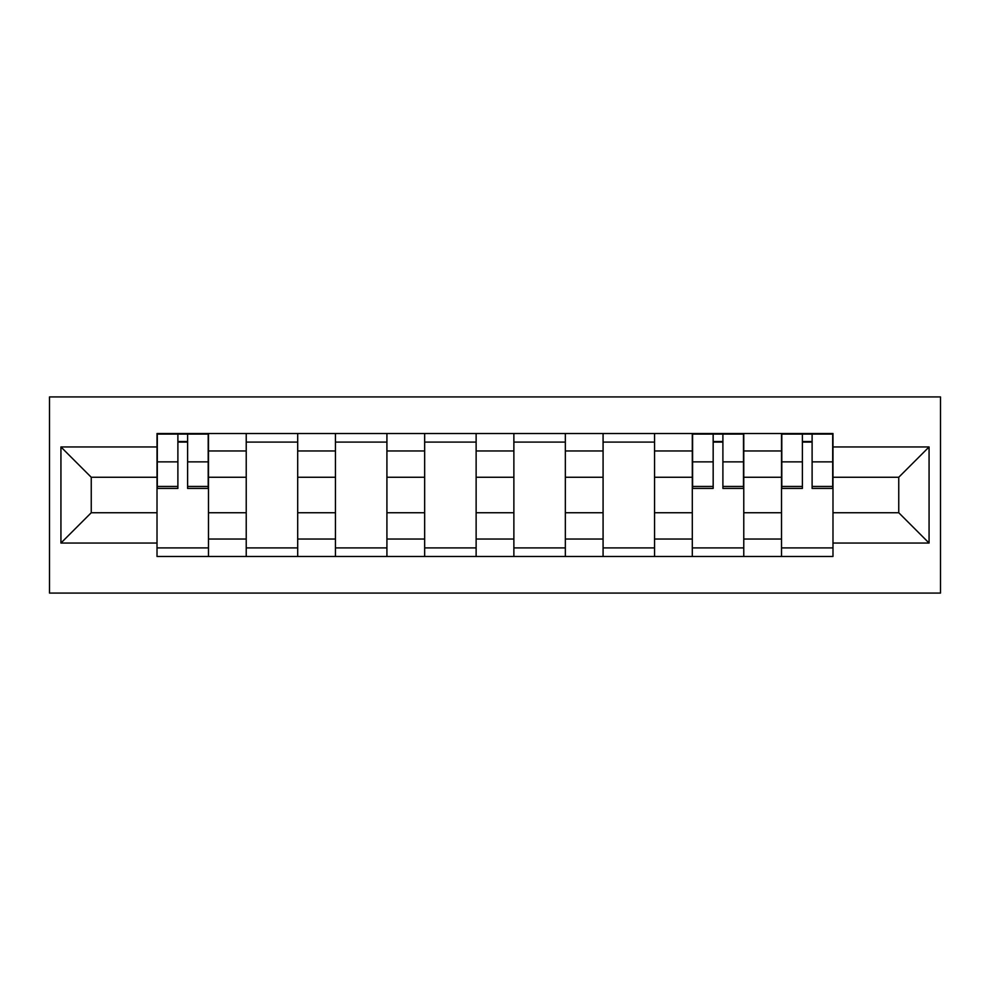 <?xml version="1.0" encoding="UTF-8"?>
<svg xmlns="http://www.w3.org/2000/svg" width="990" height="990" viewBox="0 0 990 990"><rect width="100%" height="100%" fill="white"/><g stroke="black" fill="none" stroke-linecap="round" stroke-linejoin="round"><path stroke-width="1.49" d="M49.5 593.084L940.5 593.084L940.5 396.916L49.5 396.916L49.5 593.084M246.225 556.479L246.225 450.97L208.482 450.97L208.482 556.479M208.482 450.97L208.482 433.521M246.225 450.97L246.225 433.521M297.693 433.521L297.693 556.479M335.449 556.479L335.449 433.521M386.917 433.521L386.917 556.479M424.661 556.479L424.661 433.521M476.128 433.521L476.128 556.479M513.872 556.479L513.872 433.521M565.34 433.521L565.34 556.479M603.083 556.479L603.083 433.521M654.551 433.521L654.551 556.479M692.307 556.479L692.307 433.521M743.775 433.521L743.775 556.479M781.518 556.479L781.518 433.521M781.518 512.733L743.775 512.733M692.307 512.733L654.551 512.733M603.083 512.733L565.34 512.733M513.872 512.733L476.128 512.733M424.661 512.733L386.917 512.733M335.449 512.733L297.693 512.733M246.225 512.733L208.482 512.733M781.518 477.267L743.775 477.267M692.307 477.267L654.551 477.267M603.083 477.267L565.34 477.267M513.872 477.267L476.128 477.267M424.661 477.267L386.917 477.267M335.449 477.267L297.693 477.267M246.225 477.267L208.482 477.267M91.253 512.733L157.014 512.733L157.014 477.267L91.253 477.267L91.253 512.733L60.935 543.04L60.935 446.96L157.014 446.96L157.014 477.267M832.986 477.267L832.986 512.733L898.747 512.733L898.747 477.267L832.986 477.267L832.986 433.521L157.014 433.521L157.014 446.96M832.986 446.96L929.066 446.96L929.066 543.04L832.986 543.04L832.986 512.733M157.014 512.733L157.014 556.479L832.986 556.479L832.986 543.04M157.014 543.04L60.935 543.04M208.482 547.903L157.014 547.903M177.891 442.097L187.605 442.097M297.693 547.903L246.225 547.903M246.225 442.097L297.693 442.097M386.917 547.903L335.449 547.903M335.449 442.097L386.917 442.097M476.128 547.903L424.661 547.903M424.661 442.097L476.128 442.097M565.34 547.903L513.872 547.903M513.872 442.097L565.34 442.097M654.551 547.903L603.083 547.903M603.083 442.097L654.551 442.097M743.775 547.903L692.307 547.903M713.171 442.097L722.898 442.097M832.986 547.903L781.518 547.903M802.395 442.097L812.109 442.097M60.935 446.96L91.253 477.267M898.747 512.733L929.066 543.04M898.747 477.267L929.066 446.96M187.605 488.429L187.605 434.09L208.197 434.09L208.197 488.429L187.605 488.429M177.891 441.528L187.605 441.528M177.891 434.09L157.299 434.09L157.299 488.429L177.891 488.429L177.891 434.09L187.605 434.09M722.898 488.429L722.898 434.09L743.49 434.09L743.49 488.429L722.898 488.429M713.171 441.528L722.898 441.528M713.171 434.09L692.592 434.09L692.592 488.429L713.171 488.429L713.171 434.09L722.898 434.09M812.109 488.429L812.109 434.09L832.701 434.09L832.701 488.429L812.109 488.429M802.395 441.528L812.109 441.528M802.395 434.09L781.803 434.09L781.803 488.429L802.395 488.429L802.395 434.09L812.109 434.09M692.307 450.97L654.551 450.97M603.083 450.97L565.34 450.97M513.872 450.97L476.128 450.97M424.661 450.97L386.917 450.97M335.449 450.97L297.693 450.97M781.518 450.97L743.775 450.97M692.307 539.03L654.551 539.03M603.083 539.03L565.34 539.03M513.872 539.03L476.128 539.03M424.661 539.03L386.917 539.03M335.449 539.03L297.693 539.03M246.225 539.03L208.482 539.03M781.518 539.03L743.775 539.03M187.605 486.449L208.197 486.449M187.605 461.872L208.197 461.872M157.299 486.449L177.891 486.449M157.299 461.872L177.891 461.872M722.898 486.449L743.49 486.449M722.898 461.872L743.49 461.872M692.592 486.449L713.171 486.449M692.592 461.872L713.171 461.872M812.109 486.449L832.701 486.449M812.109 461.872L832.701 461.872M781.803 486.449L802.395 486.449M781.803 461.872L802.395 461.872"/></g></svg>
